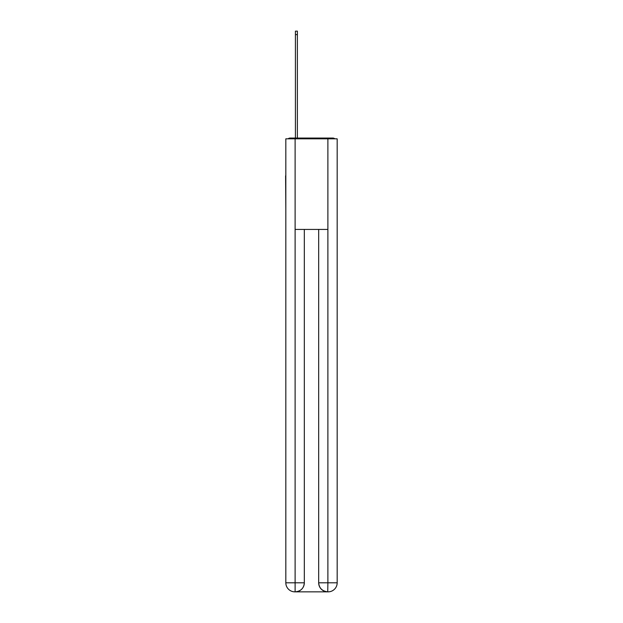 <?xml version="1.0" encoding="UTF-8"?>
<svg xmlns="http://www.w3.org/2000/svg" width="623" height="623" viewBox="0 0 623 623"><rect width="100%" height="100%" fill="white"/><g stroke="black" fill="none" stroke-linecap="round" stroke-linejoin="round"><path stroke-width="0.93" d="M337.175 209.492L337.175 145.766M285.825 175.818L285.825 145.766M285.599 175.818L285.825 209.492M334.863 138.82A3.022 3.022 0 0 0 332.869 138.065L290.131 138.065A3.022 3.022 0 0 0 288.138 138.82M290.131 138.065L295.419 138.065L295.419 31.15L297.381 31.15L297.381 138.065L299.718 138.065M323.282 138.065L332.869 138.065M295.115 138.82L295.115 229.428L327.885 229.428L327.885 138.82L285.825 138.82L285.825 582.793A9.057 9.057 0 0 0 294.889 591.85L327.737 591.85A9.057 9.057 0 0 1 318.672 582.793L318.672 229.428L318.672 582.793C319.132 588.128 322.153 591.149 327.737 591.85L327.885 582.793L337.175 582.793A9.057 9.057 0 0 1 328.111 591.85L327.947 591.85M327.885 138.82L337.175 138.82L337.175 582.793M304.328 229.428L304.328 582.793A9.057 9.057 0 0 1 295.263 591.85C300.87 591.266 303.892 588.244 304.328 582.793L304.328 229.428M285.825 582.793A9.057 9.057 0 0 0 294.889 591.85A9.057 9.057 0 0 1 285.825 582.793L295.115 582.793L295.115 591.85M304.328 582.793L295.115 582.793L295.115 229.428M318.672 582.793L327.885 582.793L327.885 229.428M295.419 34.623L297.381 34.623"/></g></svg>
